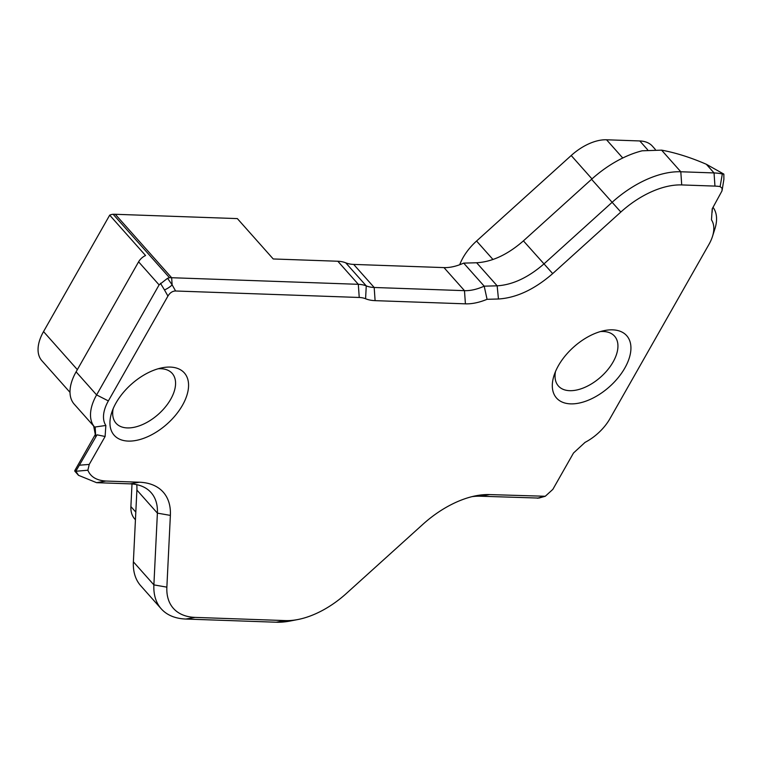 <?xml version="1.0" encoding="UTF-8"?>
<svg xmlns="http://www.w3.org/2000/svg" width="762" height="762" viewBox="0 0 762 762"><rect width="100%" height="100%" fill="white"/><g stroke="black" fill="none" stroke-linecap="round" stroke-linejoin="round"><path stroke-width="1.14" d="M109.69 215.16A9.382 5.344 -41.6 0 1 113.147 214.284L169.526 277.72L167.573 278.282L159.106 284.893L138.598 261.823A9.382 5.344 -41.6 0 1 145.561 255.527L109.69 215.16L43.539 331.594A42.234 24.051 138.4 0 0 41.872 360.712L70.009 392.373M167.573 278.282L172.145 284.874A9.382 3.019 150.6 0 1 164.478 289.941L160.458 283.283M175.603 290.998C172.517 291.027 169.964 292.722 167.935 296.066L108.366 400.917A37.538 21.374 138.4 0 0 105.851 425.463L105.108 436.483L89.23 464.429L87.878 470.211C90.554 476.831 96.574 480.441 105.928 481.041L139.332 482.222A79.772 45.425 -41.6 0 1 170.374 515.398L166.868 587.15A72.733 41.415 138.4 0 0 195.167 617.401L285.464 620.592A72.733 41.415 138.4 0 0 297.894 619.525A72.733 41.415 138.4 0 0 346.348 593.484L422.9 524.313A79.772 45.425 -41.6 0 1 476.04 495.748A79.772 45.425 -41.6 0 1 489.671 494.586L545.278 496.262L552.841 489.375L573.5 453.019L585.054 442.37A37.538 21.374 138.4 0 0 609.981 418.624L708.955 244.392A37.538 21.374 138.4 0 0 712.451 236.534A37.538 21.374 138.4 0 0 711.47 219.856L712.213 208.826L721.985 190.91L722.109 188.271L720.119 186.595A72.733 41.415 138.4 0 0 714.956 186.099L681.723 184.928A72.733 41.415 138.4 0 0 620.839 212.036L552.698 273.606C534.505 289.398 516.417 297.856 498.453 298.999L487.07 299.304A56.312 32.061 -41.6 0 1 465.411 303.838L375.104 300.647A56.312 32.061 -41.6 0 1 365.589 298.752A37.538 21.374 138.4 0 0 359.235 297.475L175.603 290.998L172.145 284.874L171.641 277.72L358.321 284.312A46.93 26.718 -41.6 0 1 366.255 285.893A46.93 26.718 138.4 0 0 374.18 287.484L464.487 290.665A46.93 26.718 138.4 0 0 484.194 286.169L497.157 285.826C512.645 284.845 528.228 277.549 543.925 263.938L612.067 202.359A82.125 46.758 -41.6 0 1 680.799 171.764L714.042 172.936A82.125 46.758 -41.6 0 1 722.328 173.974L723.843 174.098L723.89 179.289M113.147 214.284A46.93 26.718 138.4 0 1 115.272 214.284L237.353 218.599L273.225 258.966L337.814 261.242A46.93 26.718 -41.6 0 1 345.748 262.833L366.255 285.893L365.589 298.752M723.843 174.098L706.355 164.278A117.319 49.425 -150.4 0 0 661.587 150.143L642.176 150.8A82.125 46.758 -41.6 0 0 591.56 179.289L523.418 240.868C507.73 254.565 492.138 261.861 476.65 262.766L463.687 263.109A46.93 26.718 -41.6 0 1 443.989 267.605L353.682 264.414A46.93 26.718 -41.6 0 1 345.748 262.833M297.894 619.525L290.17 621.02A82.125 46.758 -41.6 0 1 276.139 622.221L185.833 619.039A82.125 46.758 -41.6 0 1 161.239 608.828L140.741 585.768A82.125 46.758 -41.6 0 1 133.379 561.813L136.893 490.061L157.391 513.131A70.39 40.081 138.4 0 0 151.086 492.604A70.39 40.081 138.4 0 0 130.007 483.851L96.603 482.679L78.572 475.345L75.848 471.326M136.779 484.67A70.39 40.081 -41.6 0 1 136.893 490.061M138.598 261.823L76.095 371.846A46.93 26.718 138.4 0 0 74.238 404.193L94.745 427.263A46.93 26.718 -41.6 0 1 96.603 394.916L159.106 284.893M612.638 329.851A46.93 26.718 -41.6 0 1 626.574 364.731A46.93 26.718 -41.6 0 1 576.815 403.489A46.93 26.718 -41.6 0 1 554.022 375.514A46.93 26.718 -41.6 0 1 604.618 330.537A46.93 26.718 -41.6 0 1 612.638 329.851M170.269 367.084A46.93 26.718 -41.6 0 1 184.214 401.965A46.93 26.718 -41.6 0 1 134.455 440.712A46.93 26.718 -41.6 0 1 111.662 412.737A46.93 26.718 -41.6 0 1 162.258 367.77A46.93 26.718 -41.6 0 1 170.269 367.084M538.877 498.072L480.346 496.214A70.39 40.081 138.4 0 0 472.021 496.643M720.119 186.595L722.328 173.974M87.878 470.211L75.819 471.278L97.031 434.835L105.108 436.483M95.269 434.578L74.781 470.64L75.819 471.278M113.147 408.727A37.538 21.374 138.4 0 0 116.062 423.262A37.538 21.374 138.4 0 0 158.325 414.299A37.538 21.374 138.4 0 0 172.183 373.39A37.538 21.374 138.4 0 0 160.944 368.722A37.538 21.374 138.4 0 0 158.096 368.779M555.508 371.494A37.538 21.374 138.4 0 0 558.432 386.029A37.538 21.374 138.4 0 0 600.685 377.066A37.538 21.374 138.4 0 0 614.553 336.156A37.538 21.374 138.4 0 0 603.304 331.489A37.538 21.374 138.4 0 0 600.466 331.556M487.07 299.304L484.194 286.169L463.687 263.109M169.526 277.72A46.93 26.718 -41.6 0 1 171.641 277.72L115.272 214.284M105.851 425.463L95.174 426.996L95.04 427.596A46.93 26.718 -41.6 0 1 94.745 427.263M97.031 434.835L95.707 436.588L95.174 426.996M713.042 207.378A46.93 26.718 -41.6 0 1 714.842 229.038L712.451 236.534M712.127 212.379L712.375 208.55M161.239 608.828A82.125 46.758 -41.6 0 1 153.886 584.883L157.391 513.131L170.374 515.398M95.707 436.588L93.669 426.053M655.33 149.447L652.443 146.199A42.234 24.051 138.4 0 0 639.794 140.951L606.552 139.779A42.234 24.051 138.4 0 0 571.205 155.515L476.564 241.03A42.234 24.051 138.4 0 0 459.734 264.728M131.997 483.975L130.893 506.578A42.234 24.051 138.4 0 0 134.674 518.903L135.436 519.76M167.935 296.066L164.478 289.941M76.095 371.846L96.603 394.916L108.366 400.917M537.401 498.234L543.573 496.491M706.355 164.278L714.042 172.936L714.956 186.099M79.8 465.172L89.23 464.429M96.603 482.679L105.928 481.041M476.65 262.766L497.157 285.826L498.453 298.999M337.814 261.242L358.321 284.312L359.235 297.475M353.682 264.414L374.18 287.484L375.104 300.647M443.989 267.605L464.487 290.665L465.411 303.838M523.418 240.868L552.698 273.606M591.56 179.289L620.839 212.036M661.587 150.143L680.799 171.764L681.723 184.928M480.346 496.214L489.671 494.586M276.139 622.221L285.464 620.592M185.833 619.039L195.167 617.401M133.379 561.813L153.886 584.883L166.868 587.15M130.007 483.851L139.332 482.222M492.985 259.509L476.564 241.03M591.988 178.908L571.205 155.515M622.754 158.001L606.552 139.779M647.643 149.781L639.794 140.951M135.807 512.112L130.893 506.578M77.353 369.637L43.539 331.594M538.82 498.091L545.278 496.262M723.9 179.241L722.166 190.09M74.762 471.116L78.543 475.374"/></g></svg>
